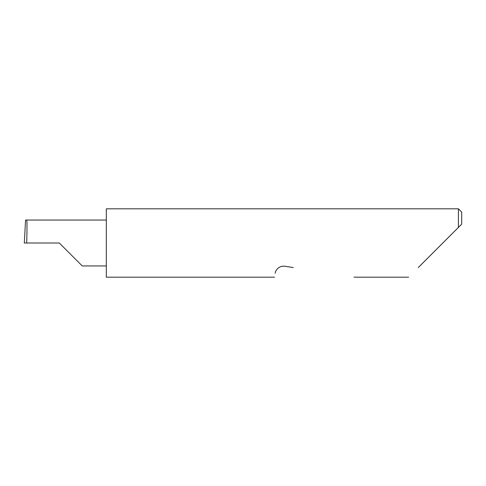 <?xml version="1.0" encoding="UTF-8"?>
<svg xmlns="http://www.w3.org/2000/svg" width="486" height="486" viewBox="0 0 486 486"><rect width="100%" height="100%" fill="white"/><g stroke="black" fill="none" stroke-linecap="round" stroke-linejoin="round"><path stroke-width="0.73" d="M59.292 243L82.243 265.951L59.292 243L82.243 265.951L59.292 243L26.669 243C27.101 231.646 27.101 219.022 26.669 220.049L25.576 220.049L24.3 243L26.669 243M418.282 267.555L458.42 227.418L458.42 208.828L106.312 208.828L106.312 277.172L274.584 277.172M275.191 273.326C274.383 278.411 274.383 278.411 275.191 273.326C275.204 271.042 278.423 265.417 284.948 266.237L293.271 267.555M461.7 224.137L458.42 227.418L461.7 224.137L461.7 212.109L458.42 208.828M106.312 220.049L26.669 220.049M82.243 265.951L106.312 265.951M408.665 277.172L353.99 277.172"/></g></svg>

